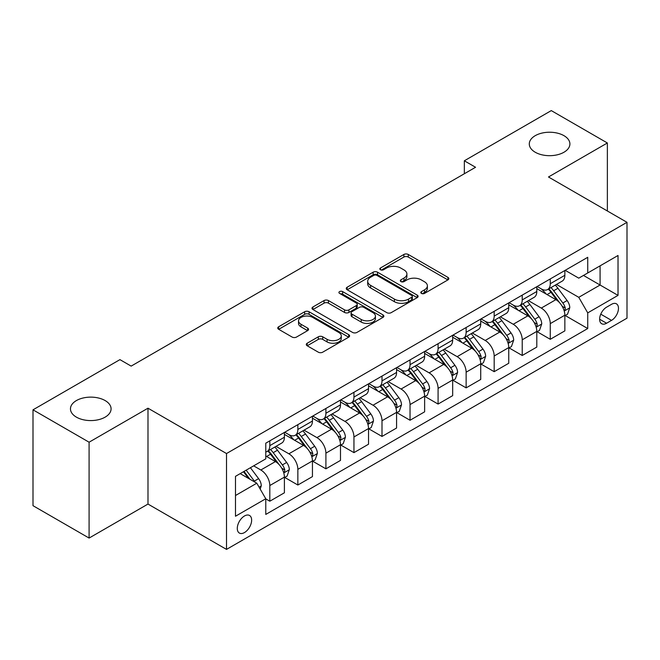 <?xml version="1.0" encoding="UTF-8"?>
<svg xmlns="http://www.w3.org/2000/svg" width="660" height="660" viewBox="0 0 660 660"><rect width="100%" height="100%" fill="white"/><g stroke="black" fill="none" stroke-linecap="round" stroke-linejoin="round"><path stroke-width="0.99" d="M421.435 293.411A2.178 1.262 0 0 0 424.52 293.411L447.917 279.898A3.118 1.798 0 0 0 448.833 278.627A3.118 1.798 0 0 0 447.917 277.357L408.276 254.471A3.118 1.798 0 0 0 403.87 254.471L380.474 267.985A2.178 1.262 0 0 0 379.83 268.876A2.178 1.262 0 0 0 380.474 269.759A2.178 1.262 0 0 0 383.559 269.759L386.587 268.01A9.966 5.75 0 0 1 400.678 268.01L403.978 269.923A9.966 5.75 0 0 1 406.898 273.991A9.966 5.75 0 0 1 403.978 278.058L400.95 279.807A2.178 1.262 0 0 0 400.315 280.698A2.178 1.262 0 0 0 400.95 281.589A2.178 1.262 0 0 0 404.036 281.589L407.063 279.84A9.966 5.75 0 0 1 421.162 279.84L424.462 281.746A9.966 5.75 0 0 1 427.383 285.813A9.966 5.75 0 0 1 424.462 289.88L421.435 291.629A2.178 1.262 0 0 0 420.799 292.52A2.178 1.262 0 0 0 421.435 293.411L421.435 291.629M105.13 400.562A20.303 11.723 0 0 0 83.003 398.021A20.303 11.723 0 0 0 70.463 408.853A20.303 11.723 0 0 0 76.412 417.145A20.303 11.723 0 0 0 98.546 419.686A20.303 11.723 0 0 0 111.078 408.853A20.303 11.723 0 0 0 105.13 400.562M563.953 135.663A20.303 11.723 0 0 0 541.827 133.122A20.303 11.723 0 0 0 529.287 143.954A20.303 11.723 0 0 0 535.235 152.245A20.303 11.723 0 0 0 557.37 154.786A20.303 11.723 0 0 0 569.902 143.954A20.303 11.723 0 0 0 563.953 135.663M244.464 532.562A10.156 5.866 120 0 0 251.097 523.611A10.156 5.866 120 0 0 249.538 515.476A10.156 5.866 120 0 0 244.464 515.98A10.156 5.866 120 0 0 237.831 524.931A10.156 5.866 120 0 0 239.382 533.065A10.156 5.866 120 0 0 244.464 532.562M307.189 343.225A3.118 1.798 0 0 0 306.281 344.495A3.118 1.798 0 0 0 307.189 345.766L318.31 352.184A3.118 1.798 0 0 0 322.715 352.184L348.703 337.177A3.118 1.798 0 0 0 349.618 335.907A3.118 1.798 0 0 0 348.703 334.637L309.061 311.751A3.118 1.798 0 0 0 304.656 311.751L278.677 326.758A3.118 1.798 0 0 0 277.761 328.028A3.118 1.798 0 0 0 278.677 329.299L292.108 337.054A3.118 1.798 0 0 0 296.513 337.054L307.634 330.635A3.118 1.798 0 0 0 308.542 329.365A3.118 1.798 0 0 0 307.634 328.094L300.968 324.241A8.332 4.81 0 0 1 298.534 320.842A8.332 4.81 0 0 1 303.674 316.396A8.332 4.81 0 0 1 312.749 317.443L338.852 332.508A8.332 4.81 0 0 1 341.286 335.907A8.332 4.81 0 0 1 336.146 340.354A8.332 4.81 0 0 1 327.071 339.314L322.715 336.798A3.118 1.798 0 0 0 318.31 336.798L307.189 343.225L307.189 345.766M147.988 408.202L89.092 442.208L33 409.827L33 505.684L89.092 538.065L147.988 504.067L226.512 549.4L226.512 453.544L147.988 408.202L147.988 504.067M607.365 210.986L607.365 142.981L548.476 176.987L627 222.321L226.512 453.544M607.365 142.981L551.281 110.599L464.335 160.792L464.335 173.745M33 409.827L119.938 359.634L131.158 366.11L475.555 167.269L464.335 160.792M386.801 312.642A3.118 1.798 0 0 0 391.207 312.642L417.194 297.635A3.118 1.798 0 0 0 418.11 296.365A3.118 1.798 0 0 0 417.194 295.094L377.553 272.209A3.118 1.798 0 0 0 373.147 272.209L347.16 287.215A3.118 1.798 0 0 0 346.252 288.486A3.118 1.798 0 0 0 347.16 289.757L386.801 312.642M340.436 293.882A2.178 1.262 0 0 1 342.647 294.187L342.647 291.596L382.948 314.87A3.118 1.798 0 0 1 383.864 316.14A3.118 1.798 0 0 1 382.948 317.411L356.961 332.417A3.118 1.798 0 0 1 352.555 332.417L312.914 309.524L312.914 306.983A3.118 1.798 0 0 0 312.007 308.253A3.118 1.798 0 0 0 312.914 309.524M312.914 306.983L324.043 300.564A3.118 1.798 0 0 1 328.441 300.564L344.52 309.845A3.118 1.798 0 0 0 348.925 309.845L356.301 305.588A3.118 1.798 0 0 0 357.217 304.318A3.118 1.798 0 0 0 356.301 303.039L339.562 293.378A2.178 1.262 0 0 1 338.926 292.487A2.178 1.262 0 0 1 340.271 291.324A2.178 1.262 0 0 1 342.647 291.596M611.523 304.318L606.581 307.172A9.834 5.676 120 0 0 600.154 315.835A9.834 5.676 120 0 0 601.664 323.722A9.834 5.676 120 0 0 606.581 323.235L611.523 320.38A9.834 5.676 120 0 0 617.941 311.718A9.834 5.676 120 0 0 616.44 303.831A9.834 5.676 120 0 0 611.523 304.318M226.512 549.4L627 318.178L627 222.321M565.191 270.32L578.762 278.157L587.738 272.976L587.738 257.301L265.774 443.182L265.774 458.857L235.488 476.338L235.488 516.236L265.774 498.754L265.774 514.429L587.738 328.54L587.738 312.873L578.762 297.322L556.454 284.443M587.738 272.976L618.024 255.486L618.024 295.383L587.738 312.873M89.092 442.208L89.092 538.065M583.473 275.435L600.08 285.021L600.08 265.848L618.024 255.486M578.762 297.322L600.08 285.021L618.024 295.383M235.488 495.511L256.798 483.211L240.199 473.624M265.774 498.877L269.816 501.212L269.816 485.537A12.688 7.326 -120 0 0 260.84 469.994L253.663 465.853M269.816 501.212L284.402 492.789L284.402 477.122A12.688 7.326 -120 0 0 275.426 461.571L265.774 456.002M284.732 477.444L297.858 485.017L297.858 469.351A12.688 7.326 -120 0 0 288.882 453.799L276.004 446.366M297.858 485.017L312.444 476.603L312.444 460.928A12.688 7.326 -120 0 0 303.468 445.385L284.402 434.371M312.782 461.249L325.908 468.831L325.908 453.156A12.688 7.326 -120 0 0 316.932 437.613L304.046 430.171M325.908 468.831L340.486 460.408L340.486 444.733A12.688 7.326 -120 0 0 331.518 429.19L312.444 418.184M340.824 445.063L353.95 452.636L353.95 436.961A12.688 7.326 -120 0 0 344.974 421.418L332.087 413.977M353.95 452.636L368.536 444.221L368.536 428.546A12.688 7.326 -120 0 0 359.56 413.003L340.486 401.989M368.874 428.868L382 436.441L382 420.775A12.688 7.326 -120 0 0 373.024 405.224L360.137 397.79M382 436.441L396.577 428.026L396.577 412.351A12.688 7.326 -120 0 0 387.601 396.808L368.536 385.795M396.916 412.673L410.041 420.255L410.041 404.58A12.688 7.326 -120 0 0 401.065 389.037L388.179 381.596M410.041 420.255L424.627 411.832L424.627 396.157A12.688 7.326 -120 0 0 415.651 380.614L396.577 369.608M424.957 396.487L438.083 404.06L438.083 388.385A12.688 7.326 -120 0 0 429.115 372.842L416.229 365.401M438.083 404.06L452.669 395.645L452.669 379.97A12.688 7.326 -120 0 0 443.693 364.427L424.627 353.413M453.007 380.292L466.133 387.874L466.133 372.199A12.688 7.326 -120 0 0 457.157 356.656L444.271 349.214M466.133 387.874L480.719 379.45L480.719 363.775A12.688 7.326 -120 0 0 471.743 348.233L452.669 337.219M481.049 364.097L494.175 371.679L494.175 356.004A12.688 7.326 -120 0 0 485.199 340.461L472.321 333.019M494.175 371.679L508.761 363.256L508.761 347.581A12.688 7.326 -120 0 0 499.785 332.038L480.719 321.032M509.099 347.911L522.225 355.484L522.225 339.809A12.688 7.326 -120 0 0 513.249 324.266L500.362 316.825M522.225 355.484L536.803 347.069L536.803 331.394A12.688 7.326 -120 0 0 527.835 315.851L508.761 304.837M537.141 331.716L550.267 339.298L550.267 323.623A12.688 7.326 -120 0 0 541.291 308.08L528.404 300.638M550.267 339.298L564.853 330.875L564.853 315.2A12.688 7.326 -120 0 0 555.877 299.656L536.803 288.643M537.141 286.506L541.291 288.907A12.688 7.326 -120 0 0 547.643 289.534A12.688 7.326 -120 0 0 550.267 283.726L550.267 278.933M509.099 302.701L513.249 305.093A12.688 7.326 -120 0 0 519.593 305.728A12.688 7.326 -120 0 0 522.225 299.912L522.225 295.119M481.049 318.896L485.199 321.288A12.688 7.326 -120 0 0 491.552 321.915A12.688 7.326 -120 0 0 494.175 316.107L494.175 311.314M453.007 335.082L457.157 337.483A12.688 7.326 -120 0 0 463.502 338.11A12.688 7.326 -120 0 0 466.133 332.302L466.133 327.508M424.957 351.277L429.115 353.669A12.688 7.326 -120 0 0 435.46 354.304A12.688 7.326 -120 0 0 438.083 348.488L438.083 343.695M396.916 367.471L401.065 369.864A12.688 7.326 -120 0 0 407.41 370.491A12.688 7.326 -120 0 0 410.041 364.683L410.041 359.89M368.874 383.658L373.024 386.059A12.688 7.326 -120 0 0 379.368 386.686A12.688 7.326 -120 0 0 382 380.878L382 376.084M340.824 399.853L344.974 402.245A12.688 7.326 -120 0 0 351.318 402.872A12.688 7.326 -120 0 0 353.95 397.064L353.95 392.271M312.782 416.039L316.932 418.44A12.688 7.326 -120 0 0 323.276 419.067A12.688 7.326 -120 0 0 325.908 413.259L325.908 408.466M284.732 432.234L288.882 434.635A12.688 7.326 -120 0 0 295.234 435.262A12.688 7.326 -120 0 0 297.858 429.454L297.858 424.66M565.191 315.521L587.738 328.54M547.643 289.534L562.221 281.111A12.688 7.326 -120 0 0 564.853 275.302L564.853 270.509M519.593 305.728L534.179 297.305A12.688 7.326 -120 0 0 536.803 291.497L536.803 286.704M491.552 321.915L506.129 313.5A12.688 7.326 -120 0 0 508.761 307.684L508.761 302.89M463.502 338.11L478.087 329.686A12.688 7.326 -120 0 0 480.719 323.878L480.719 319.085M435.46 354.304L450.046 345.881A12.688 7.326 -120 0 0 452.669 340.073L452.669 335.28M407.41 370.491L421.996 362.076A12.688 7.326 -120 0 0 424.627 356.26L424.627 351.466M379.368 386.686L393.954 378.262A12.688 7.326 -120 0 0 396.577 372.454L396.577 367.661M351.318 402.872L365.904 394.457A12.688 7.326 -120 0 0 368.536 388.649L368.536 383.856M323.276 419.067L337.862 410.652A12.688 7.326 -120 0 0 340.486 404.836L340.486 400.042M295.234 435.262L309.812 426.838A12.688 7.326 -120 0 0 312.444 421.03L312.444 416.237M265.774 451.968A12.688 7.326 -120 0 0 267.185 451.448L281.771 443.033A12.688 7.326 -120 0 0 284.402 437.225L284.402 432.432M267.185 451.448A12.688 7.326 -120 0 0 269.816 445.64L269.816 440.847M256.798 483.211L265.774 498.754M422.309 293.716L424.462 292.471A9.966 5.75 0 0 0 427.383 288.403L427.383 285.813M406.898 273.991L406.898 276.581A9.966 5.75 0 0 1 403.978 280.649L401.825 281.894M447.876 279.923L408.276 257.062A3.118 1.798 0 0 0 403.87 257.062L381.34 270.072M417.153 297.66L377.553 274.799A3.118 1.798 0 0 0 373.147 274.799L347.201 289.781M411.691 297.256A2.178 1.262 0 0 0 412.327 296.365A2.178 1.262 0 0 0 411.691 295.474L376.893 275.385A2.178 1.262 0 0 0 373.808 275.385L370.615 277.233A9.966 5.75 0 0 0 367.694 281.3A9.966 5.75 0 0 0 370.615 285.367L394.399 299.104A9.966 5.75 0 0 0 408.499 299.104L411.691 297.256L411.691 299.846A2.178 1.262 0 0 0 412.327 298.955L412.327 296.365M367.694 281.3L367.694 283.891A9.966 5.75 0 0 0 370.615 287.958L370.615 285.367M411.691 299.846L408.499 301.694A9.966 5.75 0 0 1 394.399 301.694L370.615 287.958M312.955 309.548L324.043 303.154L324.043 300.564M357.217 304.318L357.217 306.908A3.118 1.798 0 0 1 356.301 308.179L348.925 312.436A3.118 1.798 0 0 1 344.52 312.436L328.441 303.154A3.118 1.798 0 0 0 324.043 303.154M342.647 294.187L382.907 317.435M361.201 319.473A8.332 4.81 0 0 0 370.285 320.521A8.332 4.81 0 0 0 375.424 316.074A8.332 4.81 0 0 0 372.983 312.675L363.792 307.362A3.118 1.798 0 0 0 359.387 307.362L352.011 311.627A3.118 1.798 0 0 0 351.095 312.898A3.118 1.798 0 0 0 352.011 314.168L361.201 319.473L361.201 322.063A8.332 4.81 0 0 0 370.285 323.111A8.332 4.81 0 0 0 375.424 318.664L375.424 316.074M351.095 312.898L351.095 315.488A3.118 1.798 0 0 0 352.011 316.759L352.011 314.168M361.201 322.063L352.011 316.759M341.286 335.907L341.286 338.498A8.332 4.81 0 0 1 336.146 342.944A8.332 4.81 0 0 1 327.071 341.905L322.715 339.388A3.118 1.798 0 0 0 318.31 339.388L307.23 345.79M298.534 320.842L298.534 323.433A8.332 4.81 0 0 0 300.968 326.832L300.968 324.241M307.593 330.66L300.968 326.832M348.661 337.202L309.061 314.341A3.118 1.798 0 0 0 304.656 314.341L278.718 329.323M564.853 315.719L567.542 314.168L569.786 307.684A8.407 4.851 -120 0 0 567.105 300.531L557.939 288.288A24.271 14.017 -120 0 0 555.291 285.12M546.166 294.055A24.271 14.017 -120 0 0 541.2 288.849M564.086 310.571L565.067 309.515L565.249 308.047A8.407 4.851 -120 0 0 562.84 302.989L553.674 290.755A24.271 14.017 -120 0 0 551.026 287.578M548.765 288.882A20.146 11.632 60 0 1 552.073 292.644L559.828 302.998M548.336 289.138A24.271 14.017 60 0 1 550.985 292.306L557.073 300.44M536.803 331.914L539.5 330.355L541.744 323.878A8.407 4.851 -120 0 0 539.055 316.717L529.889 304.483A24.271 14.017 -120 0 0 527.241 301.307M518.125 310.241A24.271 14.017 -120 0 0 513.158 305.044M536.044 326.758L537.017 325.702L537.199 324.241A8.407 4.851 -120 0 0 534.798 319.184L525.624 306.941A24.271 14.017 -120 0 0 522.976 303.773M520.723 305.077A20.146 11.632 60 0 1 524.032 308.839L531.787 319.192M520.286 305.324A24.271 14.017 60 0 1 522.934 308.5L529.031 316.635M508.761 348.1L511.451 346.549L513.694 340.073A8.407 4.851 -120 0 0 511.013 332.912L501.847 320.677A24.271 14.017 -120 0 0 499.199 317.501M490.083 326.436A24.271 14.017 -120 0 0 485.108 321.238M507.994 342.952L508.976 341.897L509.157 340.428A8.407 4.851 -120 0 0 506.748 335.371L497.582 323.136A24.271 14.017 -120 0 0 494.934 319.96M492.673 321.263A20.146 11.632 60 0 1 495.982 325.025L503.737 335.387M492.244 321.519A24.271 14.017 60 0 1 494.893 324.687L500.981 332.822M480.719 364.295L483.409 362.744L485.653 356.26A8.407 4.851 -120 0 0 482.963 349.107L473.797 336.864A24.271 14.017 -120 0 0 471.149 333.696M462.033 342.631A24.271 14.017 -120 0 0 457.066 337.425M479.952 359.147L480.925 358.091L481.115 356.623A8.407 4.851 -120 0 0 478.706 351.565L469.54 339.322A24.271 14.017 -120 0 0 466.892 336.154M464.632 337.458A20.146 11.632 60 0 1 467.94 341.22L475.695 351.574M464.194 337.705A24.271 14.017 60 0 1 466.843 340.882L472.939 349.016M452.669 380.49L455.359 378.931L457.603 372.454A8.407 4.851 -120 0 0 454.921 365.293L445.756 353.059A24.271 14.017 -120 0 0 443.108 349.882M433.991 358.817A24.271 14.017 -120 0 0 429.016 353.62M451.902 375.334L452.884 374.278L453.065 372.809A8.407 4.851 -120 0 0 450.656 367.752L441.49 355.517A24.271 14.017 -120 0 0 438.842 352.349M436.582 353.653A20.146 11.632 60 0 1 439.89 357.415L447.653 367.768M436.153 353.9A24.271 14.017 60 0 1 438.801 357.076L444.898 365.211M424.627 396.676L427.317 395.125L429.561 388.649A8.407 4.851 -120 0 0 426.88 381.488L417.706 369.245A24.271 14.017 -120 0 0 415.058 366.077M405.941 375.012A24.271 14.017 -120 0 0 400.975 369.814M423.86 391.528L424.834 390.472L425.023 389.004A8.407 4.851 -120 0 0 422.614 383.947L413.449 371.712A24.271 14.017 -120 0 0 410.8 368.536M408.54 369.839A20.146 11.632 60 0 1 411.848 373.601L419.603 383.955M408.103 370.095A24.271 14.017 60 0 1 410.751 373.263L416.848 381.397M396.577 412.871L399.275 411.312L401.511 404.836A8.407 4.851 -120 0 0 398.83 397.675L389.664 385.44A24.271 14.017 -120 0 0 387.016 382.272M377.899 391.207A24.271 14.017 -120 0 0 372.925 386.001M395.81 407.723L396.792 406.667L396.974 405.199A8.407 4.851 -120 0 0 394.564 400.141L385.399 387.899A24.271 14.017 -120 0 0 382.75 384.73M380.49 386.034A20.146 11.632 60 0 1 383.798 389.796L391.561 400.15M380.061 386.281A24.271 14.017 60 0 1 382.709 389.458L388.806 397.592M368.536 429.066L371.225 427.507L373.469 421.03A8.407 4.851 -120 0 0 370.788 413.87L361.622 401.635A24.271 14.017 -120 0 0 358.974 398.459M349.849 407.393A24.271 14.017 -120 0 0 344.883 402.196M367.768 423.91L368.742 422.854L368.932 421.385A8.407 4.851 -120 0 0 366.523 416.328L357.357 404.093A24.271 14.017 -120 0 0 354.709 400.925M352.448 402.229A20.146 11.632 60 0 1 355.757 405.983L363.512 416.344M352.011 402.476A24.271 14.017 60 0 1 354.667 405.644L360.756 413.787M340.486 445.252L343.183 443.702L345.427 437.225A8.407 4.851 -120 0 0 342.738 430.064L333.572 417.821A24.271 14.017 -120 0 0 330.924 414.653M321.808 423.588A24.271 14.017 -120 0 0 316.841 418.382M339.727 440.105L340.7 439.048L340.882 437.58A8.407 4.851 -120 0 0 338.481 432.523L329.307 420.288A24.271 14.017 -120 0 0 326.659 417.112M324.406 418.415A20.146 11.632 60 0 1 327.707 422.177L335.47 432.531M323.969 418.671A24.271 14.017 60 0 1 326.617 421.839L332.714 429.973M312.444 461.447L315.134 459.888L317.377 453.412A8.407 4.851 -120 0 0 314.696 446.251L305.53 434.016A24.271 14.017 -120 0 0 302.882 430.848M293.766 439.783A24.271 14.017 -120 0 0 288.791 434.577M311.677 456.299L312.659 455.243L312.84 453.775A8.407 4.851 -120 0 0 310.431 448.717L301.265 436.474A24.271 14.017 -120 0 0 298.617 433.306M296.356 434.61A20.146 11.632 60 0 1 299.665 438.372L307.42 448.726M295.927 434.858A24.271 14.017 60 0 1 298.576 438.034L304.664 446.168M284.402 477.634L287.092 476.083L289.336 469.606A8.407 4.851 -120 0 0 286.646 462.445L277.48 450.211A24.271 14.017 -120 0 0 274.832 447.034M283.635 472.486L284.608 471.43L284.79 469.961A8.407 4.851 -120 0 0 282.389 464.904L273.224 452.669A24.271 14.017 -120 0 0 270.575 449.501M268.315 450.805A20.146 11.632 60 0 1 271.623 454.558L279.378 464.92M267.877 451.052A24.271 14.017 60 0 1 270.526 454.22L276.623 462.363M260.164 489.035L261.286 485.801A8.407 4.851 -120 0 0 258.604 478.64L250.421 467.717M255.107 482.229A8.407 4.851 -120 0 0 254.339 481.099L246.163 470.176M244.051 471.397L249.934 479.242M243.466 471.735L248.457 478.385M260.84 469.994L275.426 461.571M288.882 453.799L303.468 445.385M316.932 437.613L331.518 429.19M344.974 421.418L359.56 413.003M373.024 405.224L387.601 396.808M401.065 389.037L415.651 380.614M429.115 372.842L443.693 364.427M457.157 356.656L471.743 348.233M485.199 340.461L499.785 332.038M513.249 324.266L527.835 315.851M541.291 308.08L555.877 299.656M550.267 283.726L564.853 275.302M550.267 323.623L564.853 315.2M522.225 339.809L536.803 331.394M522.225 299.912L536.803 291.497M494.175 356.004L508.761 347.581M494.175 316.107L508.761 307.684M466.133 372.199L480.719 363.775M466.133 332.302L480.719 323.878M438.083 388.385L452.669 379.97M438.083 348.488L452.669 340.073M410.041 404.58L424.627 396.157M410.041 364.683L424.627 356.26M382 420.775L396.577 412.351M382 380.878L396.577 372.454M353.95 436.961L368.536 428.546M353.95 397.064L368.536 388.649M325.908 453.156L340.486 444.733M325.908 413.259L340.486 404.836M297.858 469.351L312.444 460.928M297.858 429.454L312.444 421.03M269.816 485.537L284.402 477.122M269.816 445.64L284.402 437.225M600.757 314.168L611.523 320.38M599.626 319.217L606.581 323.235M424.462 292.471L424.462 289.88M400.95 281.589L400.95 279.807M403.978 280.649L403.978 278.058M380.474 269.759L380.474 267.985M403.87 257.062L403.87 254.471M408.276 257.062L408.276 254.471M447.917 279.898L447.917 277.357M347.16 289.757L347.16 287.215M373.147 274.799L373.147 272.209M377.553 274.799L377.553 272.209M417.194 297.635L417.194 295.094M394.399 301.694L394.399 299.104M408.499 301.694L408.499 299.104M328.441 303.154L328.441 300.564M344.52 312.436L344.52 309.845M348.925 312.436L348.925 309.845M356.301 308.179L356.301 305.588M382.948 317.411L382.948 314.87M318.31 339.388L318.31 336.798M322.715 339.388L322.715 336.798M327.071 341.905L327.071 339.314M307.634 330.635L307.634 328.094M278.677 329.299L278.677 326.758M304.656 314.341L304.656 311.751M309.061 314.341L309.061 311.751M348.703 337.177L348.703 334.637M564.226 311.033L569.729 307.849M553.674 290.755L557.939 288.288M547.066 294.566L550.985 292.306M562.84 302.989L567.105 300.531M562.171 306.273L565.249 308.047M536.176 327.22L541.687 324.043M525.624 306.941L529.889 304.483M519.016 310.761L522.934 308.5M534.798 319.184L539.055 316.717M534.13 322.468L537.199 324.241M508.134 343.414L513.637 340.23M497.582 323.136L501.847 320.677M490.974 326.947L494.893 324.687M506.748 335.371L511.013 332.912M506.08 338.654L509.157 340.428M480.084 359.609L485.595 356.425M469.54 339.322L473.797 336.864M462.924 343.142L466.843 340.882M478.706 351.565L482.963 349.107M478.038 354.849L481.115 356.623M452.042 375.796L457.553 372.62M441.49 355.517L445.756 353.059M434.882 359.337L438.801 357.076M450.656 367.752L454.921 365.293M449.996 371.036L453.065 372.809M424.001 391.99L429.503 388.806M413.449 371.712L417.706 369.245M406.832 375.524L410.751 373.263M422.614 383.947L426.88 381.488M421.946 387.23L425.023 389.004M395.95 408.177L401.462 405.001M385.399 387.899L389.664 385.44M378.79 391.718L382.709 389.458M394.564 400.141L398.83 397.675M393.904 403.425L396.974 405.199M367.909 424.372L373.411 421.195M357.357 404.093L361.622 401.635M350.749 407.913L354.667 405.644M366.523 416.328L370.788 413.87M365.854 419.611L368.932 421.385M339.859 440.566L345.37 437.382M329.307 420.288L333.572 417.821M322.699 424.099L326.617 421.839M338.481 432.523L342.738 430.064M337.813 435.806L340.882 437.58M311.817 456.753L317.32 453.577M301.265 436.474L305.53 434.016M294.657 440.294L298.576 438.034M310.431 448.717L314.696 446.251M309.763 452.001L312.84 453.775M283.767 472.948L289.278 469.771M273.224 452.669L277.48 450.211M266.607 456.489L270.526 454.22M282.389 464.904L286.646 462.445M281.721 468.188L284.79 469.961M259.099 487.187L261.236 485.958M254.339 481.099L258.604 478.64"/></g></svg>
